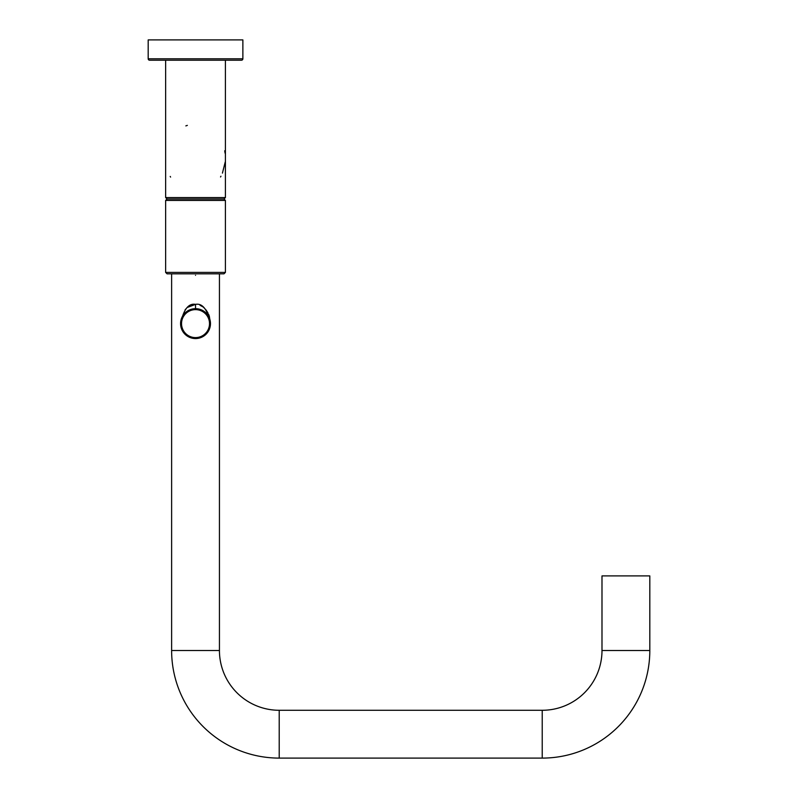 <?xml version="1.0" encoding="UTF-8"?>
<svg xmlns="http://www.w3.org/2000/svg" width="798" height="798" viewBox="0 0 798 798"><rect width="100%" height="100%" fill="white"/><g stroke="black" fill="none" stroke-linecap="round" stroke-linejoin="round"><path stroke-width="1.2" d="M224.697 150.792L225.086 153.186M225.415 197.565L165.635 197.565L167.071 199.001L223.979 199.001L225.415 197.565L225.415 158.283M225.245 161.904L222.443 173.106M220.946 176.228L220.537 176.976M241.435 60.219L225.415 60.219L241.435 60.219A1.436 1.436 0 0 0 242.871 58.793L148.189 58.793A1.436 1.436 0 0 0 149.615 60.219L165.635 60.219L149.615 60.219A1.436 1.436 0 0 1 148.189 58.793L148.189 39.9L242.871 39.9L242.871 58.793A1.436 1.436 0 0 1 241.435 60.219L149.615 60.219M170.582 177.096L170.223 176.448M185.844 125.904L187.34 125.376M165.635 197.565L165.635 60.219L225.415 60.219L225.415 158.253M223.979 199.001L225.415 200.428L165.635 200.428L167.071 199.001M167.071 273.834L165.635 272.397L225.415 272.397L223.979 273.834L167.071 273.834L165.635 272.397L165.635 200.428M649.811 650.51L601.991 650.51L601.991 575.907L649.811 575.907L649.811 650.51A107.59 107.59 0 0 1 542.221 758.1L279.21 758.1A107.59 107.59 0 0 1 171.62 650.51L171.62 273.834M601.991 650.51A59.77 59.77 0 0 1 542.221 710.28L279.21 710.28A59.77 59.77 0 0 1 219.44 650.51L219.44 273.834M190.343 309.604L191.131 309.335M188.687 310.332L189.435 309.973M181.306 319.03L180.907 320.507L181.306 319.03M180.667 322.043L180.577 323.619A14.943 14.943 0 0 0 195.53 338.561A14.943 14.943 0 0 0 210.473 323.619L210.383 322.043L210.473 323.619A14.943 14.943 0 0 0 195.53 308.676A14.943 14.943 0 0 0 180.577 323.619L180.667 322.043M210.143 320.507L209.744 319.03L210.143 320.507M203.271 310.841L202.622 310.462M181.535 323.619A13.985 13.985 0 0 0 195.53 337.604A13.985 13.985 0 0 0 209.515 323.619A13.985 13.985 0 0 0 195.53 309.634A13.985 13.985 0 0 0 181.535 323.619M196.358 308.696L197.206 308.766M198.064 308.886L198.941 309.065M202.612 310.462L203.44 310.941M203.45 310.951L204.358 311.569M204.438 311.619L205.276 312.287M180.577 323.619C183.56 309.484 188.547 303.07 195.53 304.367L187.51 307.38M195.53 275.32C176.328 275.32 176.328 275.32 195.53 275.32M186.114 308.666L185.106 309.814M195.61 304.367L195.53 304.367C202.512 303.07 207.49 309.484 210.473 323.619L209.335 316.257M209.156 315.719L208.527 314.123M207.969 312.956L205.954 309.824M204.926 308.656L203.56 307.38M202.911 306.881L199.989 305.245M542.221 758.1L542.221 710.28M279.21 758.1L279.21 710.28M171.62 650.51L219.44 650.51M195.53 308.676L195.53 304.367M223.979 273.834L225.415 272.397L225.415 200.428"/></g></svg>
